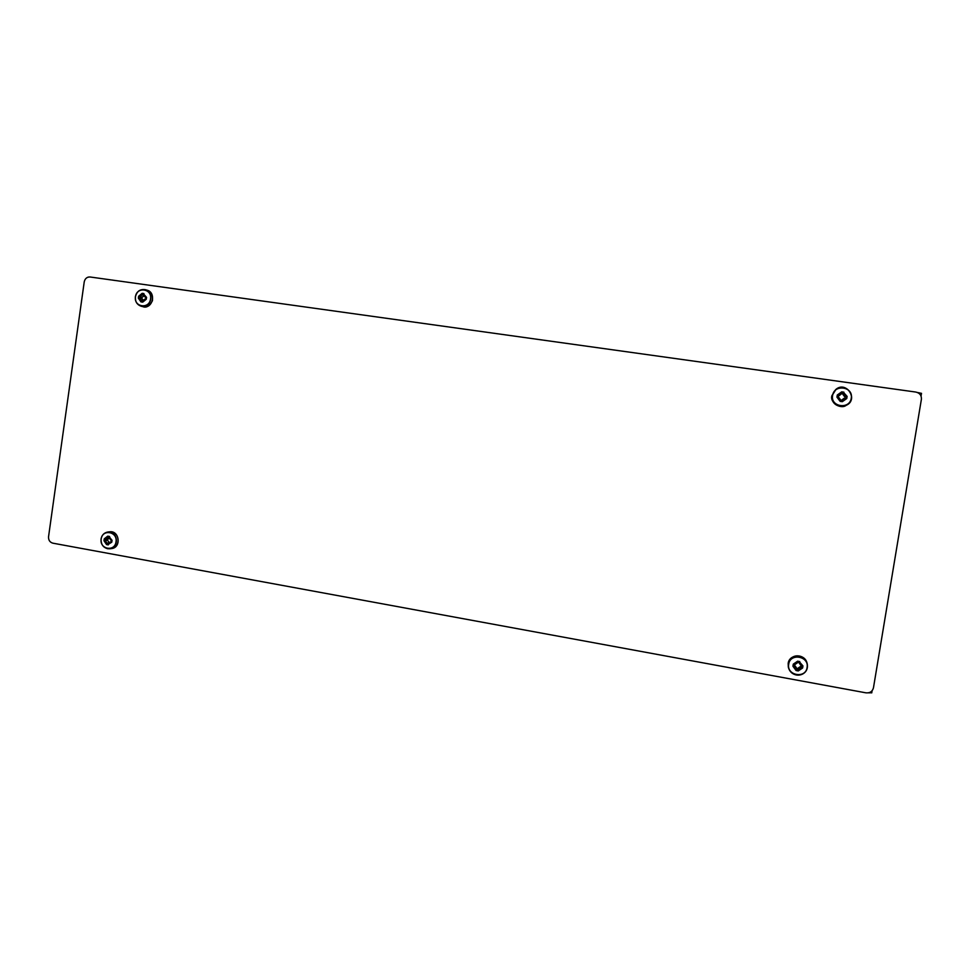 <?xml version="1.0" encoding="UTF-8"?>
<svg xmlns="http://www.w3.org/2000/svg" width="970" height="970" viewBox="0 0 970 970"><rect width="100%" height="100%" fill="white"/><g stroke="black" fill="none" stroke-linecap="round" stroke-linejoin="round"><path stroke-width="1.45" d="M921.464 393.347L917.39 392.474M87.579 277.335L88.84 276.996M871.727 692.786L868.356 692.847M915.838 392.062C919.778 393.008 921.621 395.421 921.391 399.313L873.461 687.815C872.442 691.513 869.932 693.186 865.931 692.835L52.829 543.164C49.822 542.266 48.391 540.132 48.548 536.737L84.232 281.87C85.008 278.523 86.973 276.899 90.125 276.996L915.838 392.062M142.069 294.734L140.092 296.602L139.147 296.311L142.056 293.934L142.287 294.807L142.166 293.328L138.625 296.226L138.346 298.129L140.953 301.9L141.256 300.542L142.832 300.918M140.953 301.9L142.723 302.143L142.954 300.785L141.438 300.494L139.753 298.154L142.093 298.663L143.184 300.518M141.232 301.731L142.626 301.925L141.232 301.731M142.723 302.143L146.264 299.257L145.088 298.966L142.893 300.785M142.929 300.712L145.063 298.978M142.881 300.821L142.626 301.961M142.748 301.524L145.658 299.148L142.748 301.524M143.718 294.152L145.294 297.317L146.385 297.511L146.167 299.063L146.543 297.341L143.718 294.116M146.264 299.257L146.543 297.341M145.33 297.22L143.79 294.177L145.33 297.22M143.936 293.583L142.166 293.328M142.372 293.583L143.705 294.08L143.693 294.941M138.625 296.226L141.814 297.329L140.092 296.602L142.287 294.807L143.912 295.304M138.346 298.129L138.868 296.456L141.862 297.353L144.094 295.547M138.88 298.178L141.256 300.542L141.014 301.27L138.88 298.178M142.287 297.269L144.203 295.704M140.517 298.275L140.674 297.123M143.33 300.409L142.093 298.663M107.658 537.501L105.706 539.223L104.748 538.993L107.621 536.75L107.888 537.538L107.743 536.143L104.239 538.859L103.972 540.751L106.542 544.57L106.846 543.212L109.089 542.982M109.137 542.945L107.027 543.139L105.318 540.933L107.355 540.326L104.251 540.593L106.215 540.217L106.36 539.247M106.542 544.57L108.288 544.897L106.809 544.388L108.276 544.097M108.288 544.897L108.434 543.515L110.604 541.793M105.584 539.259L107.634 539.211L105.706 539.223L107.864 537.538M108.446 543.527L108.313 544.388L111.792 542.169L110.604 541.903L111.744 541.49L110.75 541.733M108.313 544.291L111.186 542.06L108.313 544.291M111.792 542.169L112.059 540.29L111.695 541.939M109.27 537.78L110.835 540.12M110.871 540.072L109.343 537.804L109.489 536.458L110.871 540.072M112.059 540.29L109.258 537.004M109.489 536.458L107.743 536.143M105.645 539.259L107.561 539.235M107.597 539.247L109.343 537.926M103.972 540.751L104.748 539.126M104.493 540.836L105.318 540.933L106.603 543.976L104.493 540.836M109.186 542.909L107.803 540.52L106.215 540.217M107.888 537.538L109.258 537.465M107.997 539.15L109.44 538.059M109.161 542.557L107.803 540.52M841.475 393.396L837.995 395.117L841.62 392.535L841.633 393.468L841.705 391.856L837.28 395.008L836.94 397.13L840.141 401.362L840.541 399.773L838.613 397.227L837.207 396.96L837.486 395.251L838.844 395.275L838.638 395.869L841.645 393.468L838.941 395.833L837.413 395.699M840.384 401.168L842.154 401.41L840.384 401.156L840.578 399.931M840.141 401.362L842.336 401.677L841.984 399.846L841.657 401.325M842.433 400.986L845.076 398.137L846.155 398.233L842.433 400.986M842.336 401.677L846.761 398.524L844.676 398.1L841.851 400.113L845.197 398.1M845.379 396.33L846.519 396.293L844.579 396.621L842.845 394.062L843.597 393.699L845.379 396.33M846.761 398.524L847.113 396.39L846.531 398.282M847.113 396.39L843.815 392.729L846.41 396.306L845.5 396.221L843.597 393.699L843.888 392.159L842.797 393.929M843.888 392.159L841.705 391.856M837.28 395.008L836.94 397.13M837.656 397.203L840.42 399.834L840.287 400.683L837.656 397.203M842.881 394.378L844.579 396.621M841.79 392.583L843.051 392.765M838.941 395.833L841.523 393.808M846.228 396.948L846.022 398.209M844.324 398.173L841.984 399.846M797.413 662.68L794.891 664.547L793.969 664.304L797.546 661.879L797.57 662.728L797.631 661.188L793.278 664.147L792.939 666.232L796.091 670.549L796.564 668.184L796.503 668.924L794.491 666.451L794.418 665.347L796.6 668.294M796.6 668.318L796.334 670.331L798.08 670.646L796.467 669.518M796.091 670.549L798.261 670.937L798.067 668.124L797.716 669.749M793.278 664.147L794.891 664.547L797.582 662.716L797.789 661.443L799.656 662.268L799.789 661.588L797.789 661.443M798.346 670.282L800.965 667.481L802.02 667.675L798.346 670.282M798.261 670.937L802.614 667.99L802.166 665.953M801.256 665.699L798.856 662.328L801.256 665.699L802.675 666.038L802.396 667.712L800.711 666.56L800.965 667.481L798.334 669.264L797.934 668.439L800.383 666.56L802.02 666.839M802.614 667.99L802.954 665.905L801.39 665.784M801.378 665.626L799.656 662.268L802.263 665.808L801.378 665.626M802.954 665.905L799.704 662.17L799.316 662.946L799.013 661.661M799.789 661.588L797.631 661.188M793.472 664.365L793.205 666.038L793.472 664.365L794.745 664.571M792.939 666.232L794.466 666.232L794.418 665.347L793.339 665.25M793.63 666.354L794.491 666.451L796.237 669.894L793.63 666.354M798.953 662.752L800.626 665.044M796.503 667.833L794.818 665.553M800.383 666.56L798.067 668.124M142.384 293.595L143.778 293.789M135.473 296.82C136.576 286.332 152.351 288.539 150.52 298.954C149.38 309.466 133.618 307.199 135.473 296.82M135.4 296.844C135.097 301.621 137.037 304.762 141.22 306.253L142.008 306.399C151.368 308.193 154.691 291.897 145.403 289.69C140.153 288.914 136.819 291.291 135.4 296.844M147.028 290.163C156.291 292.358 152.981 308.606 143.633 306.823L141.22 306.253C137 304.738 135.036 301.597 135.339 296.82C136.758 291.279 140.117 288.902 145.403 289.69L147.028 290.163C151.223 291.218 153.03 294.747 152.448 300.724C149.586 306.096 146.397 308.084 142.857 306.665M109.295 537.853L111.902 540.423L111.683 541.963M101.159 539.09C102.25 528.747 117.831 531.548 116.012 541.793C114.897 552.172 99.34 549.311 101.159 539.09M101.11 539.005C100.856 544.146 103.026 547.383 107.634 548.741L109.95 548.79C119.819 547.832 117.685 530.469 107.888 532.009C104.166 532.688 101.898 535.016 101.11 539.005M109.598 531.815C119.371 530.275 121.505 547.589 111.659 548.559L109.95 548.79C104.008 548.656 101.038 545.395 101.038 539.041C101.838 535.04 104.117 532.7 107.888 532.009L109.598 531.815C119.455 530.275 121.577 547.565 111.659 548.559M841.645 393.468L841.863 392.122L843.633 392.377L842.809 393.905M832.599 395.505C834.03 383.853 853.6 386.581 851.26 398.149C849.793 409.825 830.247 407.024 832.599 395.505M832.187 395.481C831.848 401.24 834.564 404.829 840.335 406.236L846.41 405.217C858.729 399.313 846.689 380.98 836.007 389.322L832.187 395.481M846.095 405.387C840.82 409.607 829.556 402.441 831.908 395.675L836.007 389.322C846.41 380.555 858.692 399.822 846.41 405.217L840.032 406.406C834.273 404.999 831.569 401.422 831.908 395.675L835.716 389.54M788.707 664.195C790.113 652.713 809.392 656.181 807.088 667.53C805.646 679.036 786.391 675.496 788.707 664.195M788.319 664.038L788.44 667.59C789.58 671.579 792.211 674.053 796.346 675.011C804.518 675.011 808.095 671.058 807.076 663.14C804.506 653.865 789.362 654.629 788.319 664.038M788.295 666.972L788.173 663.419C789.216 654.035 804.312 653.283 806.882 662.534L807.076 663.14C810.229 675.763 792.551 680.237 788.44 667.59L788.173 663.419C790.974 652.628 804.518 654.301 806.882 662.534M921.5 393.311L921.039 396.063M872.103 690.737L871.739 692.883M145.209 298.93L146.155 299.063M145.294 297.317L143.73 295.062M111.744 541.478L108.507 543.418M111.902 540.423L110.956 540.229M838.48 397.142L837.207 396.96M845.234 398.1L846.543 398.282M838.613 397.227L840.541 399.773M794.891 664.547L797.57 662.728"/></g></svg>
